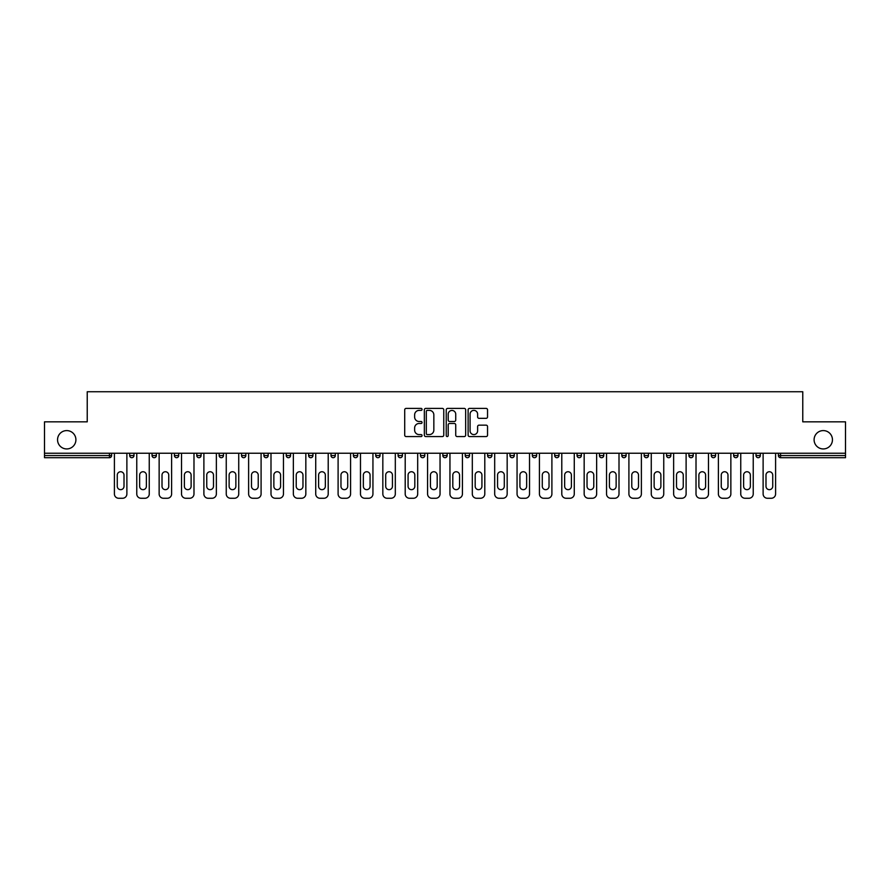 <?xml version="1.0" encoding="UTF-8"?>
<svg xmlns="http://www.w3.org/2000/svg" width="890" height="890" viewBox="0 0 890 890"><rect width="100%" height="100%" fill="white"/><g stroke="black" fill="none" stroke-linecap="round" stroke-linejoin="round"><path stroke-width="1.33" d="M814.094 439.771A9.178 9.178 0 0 0 823.272 448.938A9.178 9.178 0 0 0 832.45 439.771A9.178 9.178 0 0 0 823.272 430.593A9.178 9.178 0 0 0 814.094 439.771M57.55 439.771A9.178 9.178 0 0 0 66.728 448.938A9.178 9.178 0 0 0 75.906 439.771A9.178 9.178 0 0 0 66.728 430.593A9.178 9.178 0 0 0 57.55 439.771M422.06 409.4A0.99 0.99 0 0 0 421.07 408.41L406.118 408.41A1.413 1.413 0 0 0 404.705 409.823L404.705 435.154A1.413 1.413 0 0 0 406.118 436.567L421.07 436.567A0.99 0.99 0 0 0 422.06 435.577A0.99 0.99 0 0 0 421.07 434.587L419.134 434.587A4.506 4.506 0 0 1 414.629 430.093L414.629 427.979A4.506 4.506 0 0 1 419.134 423.473L421.07 423.473A0.99 0.99 0 0 0 422.06 422.483A0.99 0.99 0 0 0 421.07 421.504L419.134 421.504A4.506 4.506 0 0 1 414.629 416.998L414.629 414.885A4.506 4.506 0 0 1 419.134 410.379L421.07 410.379A0.99 0.99 0 0 0 422.06 409.4M486.129 418.333A1.413 1.413 0 0 0 487.542 416.932L487.542 409.823A1.413 1.413 0 0 0 486.129 408.41L469.531 408.41A1.413 1.413 0 0 0 468.118 409.823L468.118 435.154A1.413 1.413 0 0 0 469.531 436.567L486.129 436.567A1.413 1.413 0 0 0 487.542 435.154L487.542 426.566A1.413 1.413 0 0 0 486.129 425.164L479.031 425.164A1.413 1.413 0 0 0 477.618 426.566L477.618 430.827A3.76 3.76 0 0 1 473.858 434.587A3.76 3.76 0 0 1 470.087 430.827L470.087 414.15A3.76 3.76 0 0 1 473.858 410.379A3.76 3.76 0 0 1 477.618 414.15L477.618 416.932A1.413 1.413 0 0 0 479.031 418.333L486.129 418.333M44.5 453.244L44.5 421.838L87.231 421.838L87.231 391.734L802.769 391.734L802.769 421.838L845.5 421.838L845.5 453.244L44.5 453.244L44.5 455.535L109.459 455.535L109.459 453.244M443.765 409.823A1.413 1.413 0 0 0 442.363 408.41L425.754 408.41A1.413 1.413 0 0 0 424.341 409.823L424.341 435.154A1.413 1.413 0 0 0 425.754 436.567L442.363 436.567A1.413 1.413 0 0 0 443.765 435.154L443.765 409.823M447.637 408.41L464.246 408.41A1.413 1.413 0 0 1 465.659 409.823L465.659 435.154A1.413 1.413 0 0 1 464.246 436.567L457.137 436.567A1.413 1.413 0 0 1 455.736 435.154L455.736 424.875A1.413 1.413 0 0 0 454.323 423.473L449.606 423.473A1.413 1.413 0 0 0 448.204 424.875L448.204 435.577A0.99 0.99 0 0 1 447.214 436.567A0.99 0.99 0 0 1 446.235 435.577L446.235 409.823A1.413 1.413 0 0 1 447.637 408.41M109.459 457.694A2.147 2.147 0 0 0 111.606 455.535L109.459 455.535L109.459 457.694A2.147 2.147 0 0 0 111.606 455.535L111.606 453.244L111.606 455.535A2.147 2.147 0 0 1 109.459 457.694L44.5 457.694L44.5 455.535M845.5 453.244L845.5 457.694L780.541 457.694A2.147 2.147 0 0 1 778.394 455.535L778.394 453.244M133.978 453.244L133.978 455.535L129.673 455.535A2.147 2.147 0 0 0 131.831 457.694A2.147 2.147 0 0 1 129.673 455.535L129.673 453.244M152.045 453.244L152.045 455.535L152.045 453.244M156.351 453.244L156.351 455.535L156.351 453.244M178.712 453.244L178.712 455.535L174.418 455.535A2.147 2.147 0 0 0 176.565 457.694A2.147 2.147 0 0 1 174.418 455.535L174.418 453.244M196.79 453.244L196.79 455.535L196.79 453.244M201.084 453.244L201.084 455.535L201.084 453.244M219.151 455.535A2.147 2.147 0 0 0 221.31 457.694A2.147 2.147 0 0 0 223.457 455.535A2.147 2.147 0 0 1 221.31 457.694A2.147 2.147 0 0 0 223.457 455.535L223.457 453.244L223.457 455.535L219.151 455.535A2.147 2.147 0 0 0 221.31 457.694A2.147 2.147 0 0 1 219.151 455.535L219.151 453.244M245.829 453.244L245.829 455.535A2.147 2.147 0 0 1 243.671 457.694A2.147 2.147 0 0 1 241.524 455.535L241.524 453.244M266.043 457.694A2.147 2.147 0 0 0 268.19 455.535L268.19 453.244L268.19 455.535A2.147 2.147 0 0 1 266.043 457.694A2.147 2.147 0 0 1 263.896 455.535L263.896 453.244M288.416 457.694A2.147 2.147 0 0 0 290.563 455.535L290.563 453.244L290.563 455.535A2.147 2.147 0 0 1 288.416 457.694A2.147 2.147 0 0 1 286.257 455.535L286.257 453.244M312.935 453.244L312.935 455.535A2.147 2.147 0 0 1 310.788 457.694A2.147 2.147 0 0 1 308.63 455.535L308.63 453.244M331.002 453.244L331.002 455.535L331.002 453.244M335.308 453.244L335.308 455.535L335.308 453.244M357.669 453.244L357.669 455.535A2.147 2.147 0 0 1 355.522 457.694A2.147 2.147 0 0 1 353.375 455.535L353.375 453.244M375.736 453.244L375.736 455.535L375.736 453.244M380.041 453.244L380.041 455.535A2.147 2.147 0 0 1 377.894 457.694A2.147 2.147 0 0 1 375.736 455.535L380.041 455.535A2.147 2.147 0 0 1 377.894 457.694M402.414 453.244L402.414 455.535L398.108 455.535A2.147 2.147 0 0 0 400.266 457.694A2.147 2.147 0 0 1 398.108 455.535L398.108 453.244M422.628 457.694A2.147 2.147 0 0 0 424.786 455.535L424.786 453.244L424.786 455.535A2.147 2.147 0 0 1 422.628 457.694A2.147 2.147 0 0 1 420.481 455.535L420.481 453.244M447.147 453.244L447.147 455.535A2.147 2.147 0 0 1 445 457.694A2.147 2.147 0 0 1 442.853 455.535L442.853 453.244M465.214 453.244L465.214 455.535L465.214 453.244M469.52 453.244L469.52 455.535A2.147 2.147 0 0 1 467.372 457.694A2.147 2.147 0 0 1 465.214 455.535L469.52 455.535A2.147 2.147 0 0 1 467.372 457.694M491.892 453.244L491.892 455.535A2.147 2.147 0 0 1 489.734 457.694A2.147 2.147 0 0 1 487.587 455.535L487.587 453.244M509.959 455.535L514.264 455.535A2.147 2.147 0 0 1 512.106 457.694A2.147 2.147 0 0 0 514.264 455.535L514.264 453.244L514.264 455.535A2.147 2.147 0 0 1 512.106 457.694A2.147 2.147 0 0 1 509.959 455.535L509.959 453.244M536.625 453.244L536.625 455.535A2.147 2.147 0 0 1 534.478 457.694A2.147 2.147 0 0 1 532.331 455.535L532.331 453.244M554.692 453.244L554.692 455.535L554.692 453.244M558.998 453.244L558.998 455.535L558.998 453.244M577.065 453.244L577.065 455.535L577.065 453.244M581.37 453.244L581.37 455.535A2.147 2.147 0 0 1 579.212 457.694A2.147 2.147 0 0 1 577.065 455.535L581.37 455.535A2.147 2.147 0 0 1 579.212 457.694M599.437 453.244L599.437 455.535L599.437 453.244M603.743 453.244L603.743 455.535L603.743 453.244M621.81 453.244L621.81 455.535L621.81 453.244M626.104 453.244L626.104 455.535A2.147 2.147 0 0 1 623.957 457.694A2.147 2.147 0 0 1 621.81 455.535A2.147 2.147 0 0 0 623.957 457.694A2.147 2.147 0 0 0 626.104 455.535A2.147 2.147 0 0 1 623.957 457.694A2.147 2.147 0 0 1 621.81 455.535L626.104 455.535M648.476 453.244L648.476 455.535A2.147 2.147 0 0 1 646.329 457.694A2.147 2.147 0 0 1 644.171 455.535L644.171 453.244M670.849 453.244L670.849 455.535L666.543 455.535A2.147 2.147 0 0 0 668.69 457.694A2.147 2.147 0 0 1 666.543 455.535L666.543 453.244M693.21 453.244L693.21 455.535A2.147 2.147 0 0 1 691.063 457.694A2.147 2.147 0 0 1 688.916 455.535L688.916 453.244M711.288 453.244L711.288 455.535L711.288 453.244M715.582 453.244L715.582 455.535A2.147 2.147 0 0 1 713.435 457.694A2.147 2.147 0 0 1 711.288 455.535A2.147 2.147 0 0 0 713.435 457.694A2.147 2.147 0 0 1 711.288 455.535L715.582 455.535A2.147 2.147 0 0 1 713.435 457.694M737.955 453.244L737.955 455.535A2.147 2.147 0 0 1 735.808 457.694A2.147 2.147 0 0 1 733.649 455.535L733.649 453.244M760.327 453.244L760.327 455.535L756.022 455.535A2.147 2.147 0 0 0 758.169 457.694A2.147 2.147 0 0 1 756.022 455.535L756.022 453.244M133.978 455.535A2.147 2.147 0 0 1 131.831 457.694A2.147 2.147 0 0 0 133.978 455.535A2.147 2.147 0 0 1 131.831 457.694A2.147 2.147 0 0 1 129.673 455.535M154.192 457.694A2.147 2.147 0 0 1 152.045 455.535A2.147 2.147 0 0 0 154.192 457.694A2.147 2.147 0 0 0 156.351 455.535A2.147 2.147 0 0 1 154.192 457.694A2.147 2.147 0 0 1 152.045 455.535L156.351 455.535M178.712 455.535A2.147 2.147 0 0 1 176.565 457.694A2.147 2.147 0 0 0 178.712 455.535A2.147 2.147 0 0 1 176.565 457.694A2.147 2.147 0 0 1 174.418 455.535M198.937 457.694A2.147 2.147 0 0 1 196.79 455.535A2.147 2.147 0 0 0 198.937 457.694A2.147 2.147 0 0 0 201.084 455.535A2.147 2.147 0 0 1 198.937 457.694A2.147 2.147 0 0 1 196.79 455.535L201.084 455.535A2.147 2.147 0 0 1 198.937 457.694M333.149 457.694A2.147 2.147 0 0 1 331.002 455.535L335.308 455.535A2.147 2.147 0 0 1 333.149 457.694A2.147 2.147 0 0 0 335.308 455.535M400.266 457.694A2.147 2.147 0 0 0 402.414 455.535A2.147 2.147 0 0 1 400.266 457.694A2.147 2.147 0 0 1 398.108 455.535M556.851 457.694A2.147 2.147 0 0 1 554.692 455.535L558.998 455.535A2.147 2.147 0 0 1 556.851 457.694A2.147 2.147 0 0 0 558.998 455.535A2.147 2.147 0 0 1 556.851 457.694M601.584 457.694A2.147 2.147 0 0 1 599.437 455.535A2.147 2.147 0 0 0 601.584 457.694A2.147 2.147 0 0 0 603.743 455.535A2.147 2.147 0 0 1 601.584 457.694A2.147 2.147 0 0 1 599.437 455.535L603.743 455.535M668.69 457.694A2.147 2.147 0 0 0 670.849 455.535A2.147 2.147 0 0 1 668.69 457.694A2.147 2.147 0 0 1 666.543 455.535M758.169 457.694A2.147 2.147 0 0 0 760.327 455.535A2.147 2.147 0 0 1 758.169 457.694A2.147 2.147 0 0 1 756.022 455.535M427.3 410.379A0.99 0.99 0 0 0 426.31 411.369L426.31 433.608A0.99 0.99 0 0 0 427.3 434.587L429.336 434.587A4.506 4.506 0 0 0 433.842 430.093L433.842 414.885A4.506 4.506 0 0 0 429.336 410.379L427.3 410.379M455.736 414.217A3.76 3.76 0 0 0 451.964 410.457A3.76 3.76 0 0 0 448.204 414.217L448.204 420.091A1.413 1.413 0 0 0 449.606 421.504L454.323 421.504A1.413 1.413 0 0 0 455.736 420.091L455.736 414.217M126.881 453.244L126.881 493.972A4.305 4.305 0 0 1 122.575 498.267L118.704 498.267A4.305 4.305 0 0 1 114.41 493.972L114.41 453.244M117.269 475.115A3.371 3.371 0 0 1 120.639 471.745A3.371 3.371 0 0 1 124.01 475.115L124.01 486.296A3.371 3.371 0 0 1 120.639 489.667A3.371 3.371 0 0 1 117.269 486.296L117.269 475.115M149.253 453.244L149.253 493.972A4.305 4.305 0 0 1 144.948 498.267L141.076 498.267A4.305 4.305 0 0 1 136.771 493.972L136.771 453.244M139.641 475.115A3.371 3.371 0 0 1 143.012 471.745A3.371 3.371 0 0 1 146.383 475.115L146.383 486.296A3.371 3.371 0 0 1 143.012 489.667A3.371 3.371 0 0 1 139.641 486.296L139.641 475.115M171.614 453.244L171.614 493.972A4.305 4.305 0 0 1 167.32 498.267L163.448 498.267A4.305 4.305 0 0 1 159.143 493.972L159.143 453.244M162.013 475.115A3.371 3.371 0 0 1 165.384 471.745A3.371 3.371 0 0 1 168.755 475.115L168.755 486.296A3.371 3.371 0 0 1 165.384 489.667A3.371 3.371 0 0 1 162.013 486.296L162.013 475.115M193.987 453.244L193.987 493.972A4.305 4.305 0 0 1 189.681 498.267L185.81 498.267A4.305 4.305 0 0 1 181.516 493.972L181.516 453.244M184.386 475.115A3.371 3.371 0 0 1 187.745 471.745A3.371 3.371 0 0 1 191.116 475.115L191.116 486.296A3.371 3.371 0 0 1 187.745 489.667A3.371 3.371 0 0 1 184.386 486.296L184.386 475.115M216.359 453.244L216.359 493.972A4.305 4.305 0 0 1 212.054 498.267L208.182 498.267A4.305 4.305 0 0 1 203.888 493.972L203.888 453.244M206.747 475.115A3.371 3.371 0 0 1 210.118 471.745A3.371 3.371 0 0 1 213.489 475.115L213.489 486.296A3.371 3.371 0 0 1 210.118 489.667A3.371 3.371 0 0 1 206.747 486.296L206.747 475.115M238.731 453.244L238.731 493.972A4.305 4.305 0 0 1 234.426 498.267L230.555 498.267A4.305 4.305 0 0 1 226.249 493.972L226.249 453.244M229.119 475.115A3.371 3.371 0 0 1 232.49 471.745A3.371 3.371 0 0 1 235.861 475.115L235.861 486.296A3.371 3.371 0 0 1 232.49 489.667A3.371 3.371 0 0 1 229.119 486.296L229.119 475.115M261.093 453.244L261.093 493.972A4.305 4.305 0 0 1 256.798 498.267L252.927 498.267A4.305 4.305 0 0 1 248.621 493.972L248.621 453.244M251.492 475.115A3.371 3.371 0 0 1 254.863 471.745A3.371 3.371 0 0 1 258.233 475.115L258.233 486.296A3.371 3.371 0 0 1 254.863 489.667A3.371 3.371 0 0 1 251.492 486.296L251.492 475.115M283.465 453.244L283.465 493.972A4.305 4.305 0 0 1 279.16 498.267L275.288 498.267A4.305 4.305 0 0 1 270.994 493.972L270.994 453.244M273.864 475.115A3.371 3.371 0 0 1 277.224 471.745A3.371 3.371 0 0 1 280.595 475.115L280.595 486.296A3.371 3.371 0 0 1 277.224 489.667A3.371 3.371 0 0 1 273.864 486.296L273.864 475.115M305.837 453.244L305.837 493.972A4.305 4.305 0 0 1 301.532 498.267L297.661 498.267A4.305 4.305 0 0 1 293.355 493.972L293.355 453.244M296.225 475.115A3.371 3.371 0 0 1 299.596 471.745A3.371 3.371 0 0 1 302.967 475.115L302.967 486.296A3.371 3.371 0 0 1 299.596 489.667A3.371 3.371 0 0 1 296.225 486.296L296.225 475.115M328.21 453.244L328.21 493.972A4.305 4.305 0 0 1 323.904 498.267L320.033 498.267A4.305 4.305 0 0 1 315.728 493.972L315.728 453.244M318.598 475.115A3.371 3.371 0 0 1 321.969 471.745A3.371 3.371 0 0 1 325.339 475.115L325.339 486.296A3.371 3.371 0 0 1 321.969 489.667A3.371 3.371 0 0 1 318.598 486.296L318.598 475.115M350.571 453.244L350.571 493.972A4.305 4.305 0 0 1 346.277 498.267L342.405 498.267A4.305 4.305 0 0 1 338.1 493.972L338.1 453.244M340.97 475.115A3.371 3.371 0 0 1 344.341 471.745A3.371 3.371 0 0 1 347.712 475.115L347.712 486.296A3.371 3.371 0 0 1 344.341 489.667A3.371 3.371 0 0 1 340.97 486.296L340.97 475.115M372.943 453.244L372.943 493.972A4.305 4.305 0 0 1 368.638 498.267L364.767 498.267A4.305 4.305 0 0 1 360.472 493.972L360.472 453.244M363.343 475.115A3.371 3.371 0 0 1 366.702 471.745A3.371 3.371 0 0 1 370.073 475.115L370.073 486.296A3.371 3.371 0 0 1 366.702 489.667A3.371 3.371 0 0 1 363.343 486.296L363.343 475.115M395.316 453.244L395.316 493.972A4.305 4.305 0 0 1 391.01 498.267L387.139 498.267A4.305 4.305 0 0 1 382.834 493.972L382.834 453.244M385.704 475.115A3.371 3.371 0 0 1 389.075 471.745A3.371 3.371 0 0 1 392.445 475.115L392.445 486.296A3.371 3.371 0 0 1 389.075 489.667A3.371 3.371 0 0 1 385.704 486.296L385.704 475.115M417.688 453.244L417.688 493.972A4.305 4.305 0 0 1 413.383 498.267L409.511 498.267A4.305 4.305 0 0 1 405.206 493.972L405.206 453.244M408.076 475.115A3.371 3.371 0 0 1 411.447 471.745A3.371 3.371 0 0 1 414.818 475.115L414.818 486.296A3.371 3.371 0 0 1 411.447 489.667A3.371 3.371 0 0 1 408.076 486.296L408.076 475.115M440.049 453.244L440.049 493.972A4.305 4.305 0 0 1 435.755 498.267L431.884 498.267A4.305 4.305 0 0 1 427.578 493.972L427.578 453.244M430.449 475.115A3.371 3.371 0 0 1 433.819 471.745A3.371 3.371 0 0 1 437.19 475.115L437.19 486.296A3.371 3.371 0 0 1 433.819 489.667A3.371 3.371 0 0 1 430.449 486.296L430.449 475.115M462.422 453.244L462.422 493.972A4.305 4.305 0 0 1 458.116 498.267L454.245 498.267A4.305 4.305 0 0 1 449.951 493.972L449.951 453.244M452.81 475.115A3.371 3.371 0 0 1 456.181 471.745A3.371 3.371 0 0 1 459.551 475.115L459.551 486.296A3.371 3.371 0 0 1 456.181 489.667A3.371 3.371 0 0 1 452.81 486.296L452.81 475.115M484.794 453.244L484.794 493.972A4.305 4.305 0 0 1 480.489 498.267L476.617 498.267A4.305 4.305 0 0 1 472.312 493.972L472.312 453.244M475.182 475.115A3.371 3.371 0 0 1 478.553 471.745A3.371 3.371 0 0 1 481.924 475.115L481.924 486.296A3.371 3.371 0 0 1 478.553 489.667A3.371 3.371 0 0 1 475.182 486.296L475.182 475.115M507.167 453.244L507.167 493.972A4.305 4.305 0 0 1 502.861 498.267L498.99 498.267A4.305 4.305 0 0 1 494.684 493.972L494.684 453.244M497.555 475.115A3.371 3.371 0 0 1 500.925 471.745A3.371 3.371 0 0 1 504.296 475.115L504.296 486.296A3.371 3.371 0 0 1 500.925 489.667A3.371 3.371 0 0 1 497.555 486.296L497.555 475.115M529.528 453.244L529.528 493.972A4.305 4.305 0 0 1 525.234 498.267L521.362 498.267A4.305 4.305 0 0 1 517.057 493.972L517.057 453.244M519.927 475.115A3.371 3.371 0 0 1 523.298 471.745A3.371 3.371 0 0 1 526.658 475.115L526.658 486.296A3.371 3.371 0 0 1 523.298 489.667A3.371 3.371 0 0 1 519.927 486.296L519.927 475.115M551.9 453.244L551.9 493.972A4.305 4.305 0 0 1 547.595 498.267L543.723 498.267A4.305 4.305 0 0 1 539.429 493.972L539.429 453.244M542.288 475.115A3.371 3.371 0 0 1 545.659 471.745A3.371 3.371 0 0 1 549.03 475.115L549.03 486.296A3.371 3.371 0 0 1 545.659 489.667A3.371 3.371 0 0 1 542.288 486.296L542.288 475.115M574.273 453.244L574.273 493.972A4.305 4.305 0 0 1 569.967 498.267L566.096 498.267A4.305 4.305 0 0 1 561.79 493.972L561.79 453.244M564.661 475.115A3.371 3.371 0 0 1 568.031 471.745A3.371 3.371 0 0 1 571.402 475.115L571.402 486.296A3.371 3.371 0 0 1 568.031 489.667A3.371 3.371 0 0 1 564.661 486.296L564.661 475.115M596.645 453.244L596.645 493.972A4.305 4.305 0 0 1 592.34 498.267L588.468 498.267A4.305 4.305 0 0 1 584.163 493.972L584.163 453.244M587.033 475.115A3.371 3.371 0 0 1 590.404 471.745A3.371 3.371 0 0 1 593.775 475.115L593.775 486.296A3.371 3.371 0 0 1 590.404 489.667A3.371 3.371 0 0 1 587.033 486.296L587.033 475.115M619.006 453.244L619.006 493.972A4.305 4.305 0 0 1 614.712 498.267L610.84 498.267A4.305 4.305 0 0 1 606.535 493.972L606.535 453.244M609.405 475.115A3.371 3.371 0 0 1 612.776 471.745A3.371 3.371 0 0 1 616.136 475.115L616.136 486.296A3.371 3.371 0 0 1 612.776 489.667A3.371 3.371 0 0 1 609.405 486.296L609.405 475.115M641.379 453.244L641.379 493.972A4.305 4.305 0 0 1 637.073 498.267L633.202 498.267A4.305 4.305 0 0 1 628.907 493.972L628.907 453.244M631.767 475.115A3.371 3.371 0 0 1 635.137 471.745A3.371 3.371 0 0 1 638.508 475.115L638.508 486.296A3.371 3.371 0 0 1 635.137 489.667A3.371 3.371 0 0 1 631.767 486.296L631.767 475.115M663.751 453.244L663.751 493.972A4.305 4.305 0 0 1 659.446 498.267L655.574 498.267A4.305 4.305 0 0 1 651.269 493.972L651.269 453.244M654.139 475.115A3.371 3.371 0 0 1 657.51 471.745A3.371 3.371 0 0 1 660.881 475.115L660.881 486.296A3.371 3.371 0 0 1 657.51 489.667A3.371 3.371 0 0 1 654.139 486.296L654.139 475.115M686.112 453.244L686.112 493.972A4.305 4.305 0 0 1 681.818 498.267L677.946 498.267A4.305 4.305 0 0 1 673.641 493.972L673.641 453.244M676.511 475.115A3.371 3.371 0 0 1 679.882 471.745A3.371 3.371 0 0 1 683.253 475.115L683.253 486.296A3.371 3.371 0 0 1 679.882 489.667A3.371 3.371 0 0 1 676.511 486.296L676.511 475.115M708.485 453.244L708.485 493.972A4.305 4.305 0 0 1 704.19 498.267L700.319 498.267A4.305 4.305 0 0 1 696.013 493.972L696.013 453.244M698.884 475.115A3.371 3.371 0 0 1 702.255 471.745A3.371 3.371 0 0 1 705.614 475.115L705.614 486.296A3.371 3.371 0 0 1 702.255 489.667A3.371 3.371 0 0 1 698.884 486.296L698.884 475.115M730.857 453.244L730.857 493.972A4.305 4.305 0 0 1 726.552 498.267L722.68 498.267A4.305 4.305 0 0 1 718.386 493.972L718.386 453.244M721.245 475.115A3.371 3.371 0 0 1 724.616 471.745A3.371 3.371 0 0 1 727.987 475.115L727.987 486.296A3.371 3.371 0 0 1 724.616 489.667A3.371 3.371 0 0 1 721.245 486.296L721.245 475.115M753.229 453.244L753.229 493.972A4.305 4.305 0 0 1 748.924 498.267L745.052 498.267A4.305 4.305 0 0 1 740.747 493.972L740.747 453.244M743.617 475.115A3.371 3.371 0 0 1 746.988 471.745A3.371 3.371 0 0 1 750.359 475.115L750.359 486.296A3.371 3.371 0 0 1 746.988 489.667A3.371 3.371 0 0 1 743.617 486.296L743.617 475.115M775.591 453.244L775.591 493.972A4.305 4.305 0 0 1 771.296 498.267L767.425 498.267A4.305 4.305 0 0 1 763.119 493.972L763.119 453.244M765.99 475.115A3.371 3.371 0 0 1 769.361 471.745A3.371 3.371 0 0 1 772.731 475.115L772.731 486.296A3.371 3.371 0 0 1 769.361 489.667A3.371 3.371 0 0 1 765.99 486.296L765.99 475.115M780.541 453.244L780.541 455.535L845.5 455.535M778.394 455.535L780.541 455.535L780.541 457.694M243.671 457.694A2.147 2.147 0 0 0 245.829 455.535L241.524 455.535M268.19 455.535L263.896 455.535M290.563 455.535L286.257 455.535M310.788 457.694A2.147 2.147 0 0 0 312.935 455.535L308.63 455.535M355.522 457.694A2.147 2.147 0 0 0 357.669 455.535L353.375 455.535M424.786 455.535L420.481 455.535M445 457.694A2.147 2.147 0 0 0 447.147 455.535L442.853 455.535M489.734 457.694A2.147 2.147 0 0 0 491.892 455.535L487.587 455.535M534.478 457.694A2.147 2.147 0 0 0 536.625 455.535L532.331 455.535M646.329 457.694A2.147 2.147 0 0 0 648.476 455.535L644.171 455.535M691.063 457.694A2.147 2.147 0 0 0 693.21 455.535L688.916 455.535M735.808 457.694A2.147 2.147 0 0 0 737.955 455.535L733.649 455.535"/></g></svg>
